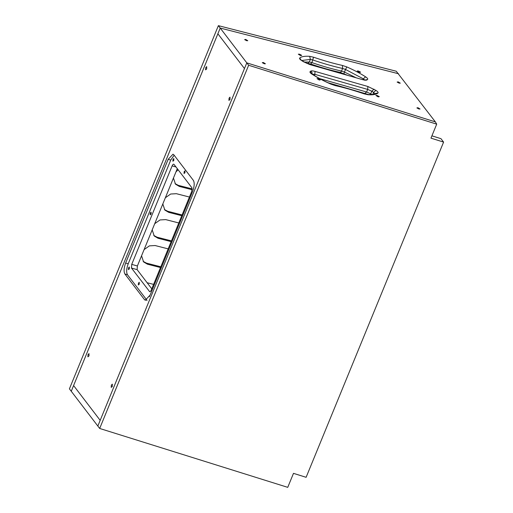 <?xml version="1.0" encoding="UTF-8"?>
<svg xmlns="http://www.w3.org/2000/svg" width="513" height="513" viewBox="0 0 513 513"><rect width="100%" height="100%" fill="white"/><g stroke="black" fill="none" stroke-linecap="round" stroke-linejoin="round"><path stroke-width="0.77" d="M431.908 135.836L440.968 138.67L443.591 142.101L430.965 138.151L436.704 124.152L435.377 121.902L246.798 62.855L244.457 68.556L217.878 33.768L220.218 28.061L246.798 62.855L435.383 121.902L396.26 71.23L218.371 25.65L220.212 28.061L398.595 73.769L220.218 28.061L71.256 391.265L69.409 388.848L218.371 25.65M153.605 284.394L147.122 282.734M178.8 222.963L165.731 219.615L160.018 219.942L154.727 223.687M152.188 229.875L154.227 236.006L158.081 238.276L171.15 241.623M189.432 197.043L176.363 193.696L170.649 194.023L165.359 197.761M162.82 203.956L164.859 210.086L168.713 212.356L181.775 215.704M168.168 248.882L155.106 245.535L149.386 245.868L144.095 249.607M141.556 255.795L143.595 261.925L147.449 264.195L160.518 267.542M173.445 178.037L175.491 184.167L179.338 186.437L192.176 189.727M178.146 169.784L175.985 171.842M171.451 240.886L157.1 237.211L153.765 235.448M182.083 214.966L167.725 211.285L164.391 209.528M160.819 266.805L146.468 263.131L143.133 261.367M192.228 188.919L178.357 185.366L175.023 183.609M263.31 62.483L265.407 63.779L264.285 63.759L262.258 62.682L263.31 62.483M417.935 107.704L420.032 109.006L418.916 108.987L416.883 107.91L417.935 107.704M245.682 39.418L247.779 40.719L246.663 40.7L244.63 39.616L245.682 39.418M398.191 81.868L400.287 83.164L399.165 83.144L397.139 82.067L398.191 81.868M300.58 55.584L298.31 54.173L299.521 54.192L301.721 55.366L300.58 55.584M378.171 96.861L375.894 95.456L377.106 95.476L379.306 96.649L378.171 96.861M359.466 72.391L357.195 70.98L358.407 70.999L360.607 72.173L359.466 72.391M319.285 80.054L317.008 78.643L318.22 78.669L320.42 79.836L319.285 80.054M206.701 68.934L205.572 69.845L205.719 67.652L206.688 66.619L206.701 68.934M112.334 386.462L111.206 387.379L111.353 385.18L112.321 384.147L112.334 386.462M230.036 99.471L228.907 100.388L229.061 98.188L230.023 97.156L230.036 99.471M88.999 355.926L87.87 356.836L88.018 354.643L88.986 353.611L88.999 355.926M217.878 33.768L73.596 385.558L100.176 420.346L73.596 385.558L71.256 391.265L97.842 426.053L244.457 68.556L217.878 33.768M144.486 299.637L124.903 274.013C123.627 271.589 123.877 267.927 125.64 263.034L168.168 159.351L172.996 154.195L173.804 154.779L193.388 180.403C194.658 182.833 194.414 186.488 192.644 191.381L150.123 295.065L145.288 300.22L144.486 299.637L146.276 300.15M173.817 160.473L172.875 161.236L173.003 159.408L173.804 158.549L173.817 160.473M149.347 296.719L150.335 294.539M151.104 214.062L150.168 214.825L150.29 212.991L151.098 212.132L151.104 214.062M184.975 172.746L184.039 173.509L184.161 171.682L184.969 170.823L184.975 172.746M139.267 284.202L138.324 284.965L138.446 283.138L139.254 282.278L139.267 284.202M129.347 268.895L128.41 269.658L128.532 267.831L129.34 266.972L129.347 268.895M150.027 291.698L149.424 291.531C149.988 292.006 150.61 291.499 151.303 290.005L191.702 191.509L191.952 187.848L173.997 164.352C173.439 163.878 172.81 164.384 172.118 165.879L131.726 264.375L131.475 268.036L149.693 291.724M177.293 168.662L137.375 265.99L137.125 269.652L151.784 288.832M147.051 300.374L127.468 274.744C126.198 272.32 126.442 268.658 128.212 263.765L170.733 160.082L174.138 155.215M99.682 428.464L248.645 65.266L246.798 62.855L97.842 426.053L99.682 428.464L287.742 487.35L293.487 473.352L306.114 477.308L443.591 142.101M248.645 65.266L436.704 124.152M315.745 65.683L311.603 64.984M338.567 72.679L334.181 70.999M339.112 72.179L343.96 74.225M308.294 63.997L311.699 64.343M311.769 65.036L315.912 65.741M334.021 70.961L338.4 72.634M158.081 238.276L157.1 237.211M168.713 212.356L167.725 211.285M147.449 264.195L146.468 263.131M179.338 186.437L178.357 185.366M370.521 94.572L370.732 93.815L366.615 92.007L365.109 93.225M371.803 94.495L370.732 93.815L371.797 91.224L373.637 92.391L375.029 94.168M314.354 75.514L314.841 74.334L367.68 89.416L366.615 92.007L319.798 78.643M310.718 71.121C311.93 71.826 312.34 72.833 311.962 74.141L314.841 74.334L315.04 71.403C312.808 70.794 311.372 70.698 310.718 71.121L310.128 71.596C309.608 72.134 310.262 73.013 312.096 74.231C317.541 77.713 323.825 81.022 330.936 84.151L335.252 85.6C344.326 87.627 353.951 90.371 364.134 93.847L368.02 94.738C372.989 95.059 376.311 94.488 377.978 93.039C378.453 92.475 377.76 91.59 375.894 90.365L367.872 86.485L315.04 71.403M367.872 86.485L367.68 89.416L371.797 91.224L374.048 89.198M347.025 75.097L340.023 72.384C330.859 70.339 321.144 67.569 310.891 64.067L307.595 63.298L309.32 62.015L304.203 62.079M310.788 63.945L311.91 62.605L309.32 62.015L310.384 59.418L312.975 60.015C323.421 63.58 333.296 66.401 342.601 68.473L345.473 69.441L363.307 78.829L362.973 79.643M339.677 72.192C340.337 72.634 340.959 72.256 341.536 71.063C332.232 68.992 322.356 66.171 311.91 62.605L313.552 57.206L309.666 56.315L310.384 59.418L301.721 60.496M343.986 73.641L344.415 72.032L341.536 71.063L342.601 68.473L342.44 65.452C333.367 63.432 323.735 60.681 313.552 57.206M355.772 77.591L344.415 72.032L346.75 66.902L342.44 65.452M309.666 56.315C304.696 56 301.381 56.565 299.707 58.02C299.233 58.578 299.932 59.47 301.798 60.688L309.814 64.567L362.653 79.656C364.878 80.265 366.32 80.361 366.968 79.932L367.558 79.464C368.084 78.925 367.423 78.047 365.596 76.828L363.307 78.829L364.596 79.938M309.814 64.567L304.029 61.97M362.653 79.656L309.602 64.414M366.968 79.932L365.057 79.951M367.558 79.464L364.672 80.195L365.153 79.945L362.441 79.496M365.596 76.828C360.145 73.34 353.867 70.031 346.75 66.902M299.707 58.02L301.118 60.027M301.798 60.688L303.638 61.855M312.096 74.231L312.5 74.353C317.829 77.764 323.998 81.016 331.02 84.106L330.936 84.151M335.252 85.6L331.02 84.106M364.134 93.847L364.038 93.732C353.778 90.224 344.069 87.454 334.906 85.414M368.02 94.738L364.038 93.732M377.978 93.039L375.58 93.385C375.554 93.263 375.413 94.77 367.327 94.501M375.894 90.365L373.637 92.391L372.823 94.373M310.128 71.596L311.532 73.648M137.125 269.652L131.475 268.036M137.375 265.99L131.726 264.375M176.01 166.988L172.118 165.879M124.903 274.013L127.468 274.744M168.168 159.351L170.733 160.082M125.64 263.034L128.212 263.765M327.903 82.696L368.52 94.565M307.595 63.298L306.408 63.234M302.183 60.803L300.977 60.13M312.5 74.353L311.372 73.731"/></g></svg>
